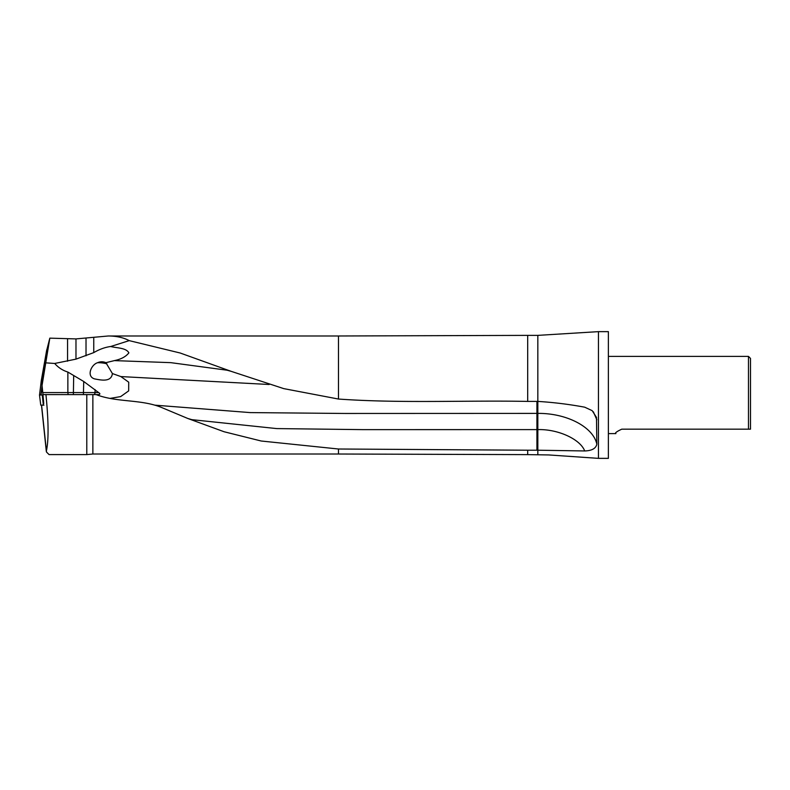 <?xml version="1.0" encoding="UTF-8"?>
<svg xmlns="http://www.w3.org/2000/svg" width="790" height="790" viewBox="0 0 790 790"><rect width="100%" height="100%" fill="white"/><g stroke="black" fill="none" stroke-linecap="round" stroke-linejoin="round"><path stroke-width="1.19" d="M596.835 444.197C595.897 448.483 591.848 450.735 584.699 450.952L537.832 450.211L537.832 413.397C566.637 413.081 593.29 426.995 596.835 444.197L596.49 417.426L592.184 410.662L584.699 407.186C569.165 404.302 553.543 402.377 537.832 401.409L527.69 401.409C464.639 400.234 401.438 403.473 338.485 399.049L283.699 388.611L231.134 371.33L180.189 353.012L129.195 340.628L110.709 346.504C116.387 348.084 126.212 347.669 128.869 352.863C125.877 356.675 121.048 359.262 114.382 360.615L170.758 362.65L227.194 370.224M46.551 350.948L49.819 338.15L75.978 338.91L108.289 335.987C116.486 336.017 123.457 337.557 129.195 340.628M608.379 331.642L608.379 458.358L608.379 331.642L598.445 331.642L598.445 458.358L548.764 454.941L527.69 454.625L527.69 450.211L338.485 449.006L261.253 441.018L224.083 431.745L187.961 418.542L160.577 407.077C140.008 399.157 116.752 402.505 96.094 394.595L92.865 394.595L92.865 454.003L86.781 454.596L49.069 454.586L46.531 452.078L46.393 450.912C48.753 440.267 48.605 421.485 45.948 394.595L42.956 394.595L43.756 403.522M45.948 394.595L92.865 394.595M61.531 394.595L42.996 394.575L42.779 392.571L67.861 392.571L67.861 372.06C62.637 370.411 58.253 367.548 54.688 363.469L75.978 359.134L93.753 352.616C99.471 349.269 105.119 347.235 110.709 346.504M96.321 454.013L92.865 454.003M537.832 454.625L537.832 450.211L527.69 450.211M46.531 452.078L41.584 405.142M46.758 349.792L41.287 380.622L42.097 380.74L49.197 340.431M42.779 392.571L41.801 383.199L49.227 340.342M42.038 385.54L49.819 338.15M67.861 372.06L83.72 381.481L98.622 392.571C100.093 393.45 100.241 394.121 99.066 394.595L96.094 394.595M86.781 394.595L86.781 454.596M750.5 429.168L750.5 358.413L748.476 356.389L748.476 429.168L750.5 429.168L621.76 429.168C616.565 431.626 614.61 433.108 615.904 433.611C614.61 433.108 616.565 431.626 621.76 429.168M54.688 363.469L46.008 362.867M61.531 394.556L63.161 394.595M536.924 450.211L536.924 429.612L362.847 429.632L276.727 428.585L191.743 419.648M269.173 384.493L120.87 376.573L112.397 373.561C111.291 382.597 100.528 380.029 94.425 378.854C86.228 376.307 91.196 364.585 97.575 362.719C100.33 361.484 103.105 361.465 105.9 362.669L114.382 360.615M120.87 376.573L128.721 382.192L128.671 390.882L120.663 396.59L110.215 398.377M105.9 362.669L112.397 373.561M155.363 405.201L250.213 412.597L345.507 413.466L537.832 413.397L537.832 335.375L527.69 335.375L527.69 401.409M40.754 405.142L39.5 395L42.996 395L39.5 395L40.774 405.142L43.351 405.142L42.255 395L42.848 395L43.677 402.673M43.944 405.142L43.351 405.142M42.443 395L39.559 394.733L42.443 395M42.344 388.374L40.912 394.891L42.048 385.619M108.289 335.987L338.485 335.987L338.485 399.049M93.753 352.616L93.753 337.488M338.485 449.006L338.485 454.013L95.867 454.013M68.147 394.595L67.861 392.571L95.057 392.571L95.057 389.569M93.625 394.595A2.024 1.432 -90 0 0 95.057 392.571L98.622 392.571M73.381 394.595L73.687 375.507M83.424 394.595L83.72 381.481M75.978 359.134L75.978 338.91M86.021 355.796L86.021 338.031M67.555 361.208L67.555 339.068M536.924 401.409L536.924 429.612L537.832 429.612C557.868 428.97 580.275 439.171 584.699 450.952M593.349 411.797L596.835 419.767M97.575 362.719A20.56 12.206 180 0 1 106.917 363.854M41.287 380.622L39.559 394.733L41.287 380.622M338.485 335.987L527.69 335.375M598.445 331.642L537.832 335.375M338.485 454.013L527.69 454.625M46.334 451.495L41.465 405.142M46.64 350.385L41.317 380.622M608.586 433.611L615.904 433.611M608.586 356.389L748.476 356.389M608.379 458.358L598.445 458.358M192.019 419.697L187.961 418.532M231.134 371.33L227.194 370.243M229.219 370.579L227.471 370.283"/></g></svg>
